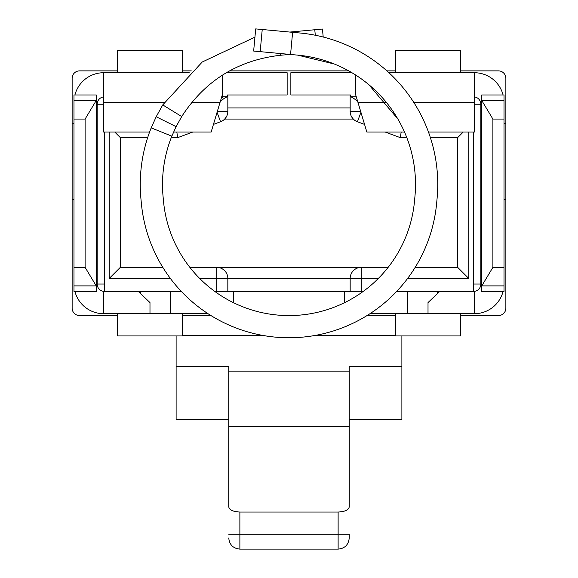 <?xml version="1.0" encoding="UTF-8"?>
<svg xmlns="http://www.w3.org/2000/svg" width="578" height="578" viewBox="0 0 578 578"><rect width="100%" height="100%" fill="white"/><g stroke="black" fill="none" stroke-linecap="round" stroke-linejoin="round"><path stroke-width="0.87" d="M350.167 291.449L350.167 278.48A11.119 11.119 0 0 1 361.286 267.354L216.714 267.354A11.119 11.119 0 0 1 227.833 278.48L227.833 291.449M149.984 313.695L103.643 313.695L103.643 291.449L138.301 291.449L149.984 302.576L149.984 313.695L207.972 313.695M170.373 313.695L170.373 291.449L138.301 291.449M140.714 291.449L140.714 293.747M104.567 284.036L97.155 284.036A7.413 7.413 0 0 0 104.567 291.449L104.567 132.044M361.286 291.449L361.286 278.48L227.833 278.48A11.119 11.119 0 0 0 216.714 267.354L189.873 267.354M162.794 267.354L120.325 267.354L109.206 278.48L170.373 278.48M378.279 278.48L361.286 278.48L361.286 267.354L388.127 267.354M415.206 267.354L457.675 267.354L457.675 137.607L430.393 137.607M114.762 132.044L120.325 137.607L120.325 267.354M457.675 267.354L468.794 278.48L468.794 132.044M406.804 137.607L400.214 137.607L401.211 132.044M457.675 137.607L463.238 132.044M226.446 116.705L224.698 119.068L353.303 119.068L351.554 116.705M504.016 199.699L505.866 199.699L505.866 123.706L504.016 123.706M504.016 100.536L504.016 94.973L481.77 94.973L481.77 100.536L492.897 119.068L492.897 267.354L481.77 285.893L481.77 291.449L504.016 291.449L504.016 100.536L481.77 100.536L481.77 285.893L504.016 285.893M505.866 123.706L505.866 78.29A7.413 7.413 0 0 0 498.453 70.877L460.456 70.877M351.944 72.727L290.857 72.727L290.857 94.973L350.803 94.973L350.803 96.829L356.286 96.829M413.769 102.385L474.357 102.385L474.357 72.727L388.943 72.727M395.583 72.727L395.583 50.488L460.456 50.488L460.456 72.727M474.357 72.727A29.659 29.659 0 0 1 503.077 94.973M473.433 132.044L473.433 291.449A7.413 7.413 0 0 0 480.845 284.036L480.845 104.242A7.413 7.413 0 0 0 474.357 96.887M503.077 291.449A29.659 29.659 0 0 1 474.357 313.695L407.627 313.695L407.627 291.449L474.357 291.449L474.357 313.695M350.803 96.829L352.696 97.624L357.616 101.266M360.636 111.33L350.167 111.33L350.167 94.973M395.583 70.877L386.899 70.877M348.707 70.877L229.574 70.877M191.282 70.877L182.417 70.877M364.559 124.4L357.428 121.756A11.119 11.119 0 0 1 350.167 111.33A11.119 11.119 0 0 0 357.428 121.756L360.925 112.305M400.214 137.607L385.201 132.044M499.97 315.393L460.456 315.552M395.583 315.552L367.117 315.552M210.883 315.552L182.417 315.552M117.544 315.552L79.547 315.552A7.413 7.413 0 0 1 72.134 308.132L72.134 78.29A7.413 7.413 0 0 1 79.547 70.877L117.544 70.877M498.453 315.552A7.413 7.413 0 0 0 505.866 308.132L505.866 199.699M73.984 199.699L72.134 199.699M505.829 308.89L505.403 310.726M502.152 314.562L501.444 314.916M349.242 371.155L228.758 371.155L228.758 506.913C229.43 510.013 233.136 511.718 239.877 512.029L338.123 512.029C344.864 511.718 348.57 510.013 349.242 506.913L349.242 366.257L401.883 366.257L401.883 335.941M176.117 335.941L176.117 366.257L228.758 366.257L228.758 371.155M228.758 419.346L176.117 419.346L176.117 366.257M77.474 315.256L76.563 314.923M73.984 123.706L72.134 123.706M370.028 313.695L407.627 313.695M460.456 313.695L460.456 335.941L395.583 335.941L395.583 313.695M182.417 313.695L182.417 335.941L117.544 335.941L117.544 313.695M170.373 291.449L181.319 291.449M214.879 291.449L233.389 291.449L233.389 302.619M363.121 291.449L233.389 291.449M396.681 291.449L407.627 291.449M140.909 198.507A151.992 151.992 -5.3 0 1 151.198 127.868L171.839 136.155A129.754 129.754 174.7 0 0 163.061 196.455L163.495 201.137A126.04 126.04 0 0 0 414.505 201.137L414.953 196.303A129.754 129.754 -174.7 0 0 297.735 55.134L290.561 54.469L292.613 32.325L299.787 32.989A151.992 151.992 5.3 0 1 437.098 198.362L436.65 203.189A148.286 148.286 0 0 1 141.35 203.189L140.909 198.507M254.941 37.136L202.221 62.027L162.75 104.921L156.19 116.749L151.198 127.868M315.292 35.236L314.779 29.745L289.816 32.065L255.7 28.9L253.648 51.045L290.561 54.469M262.231 29.507L255.7 28.9L253.648 51.045L260.179 51.652L262.231 29.507L292.613 32.325M344.611 291.449L344.611 302.619M162.75 104.921L181.702 116.561L176.102 126.661L156.19 116.749L176.102 126.661L171.839 136.155M181.702 116.561C204.944 80.66 237.804 60.235 280.279 55.286L289.816 54.397M314.779 29.745L322.459 29.037L323.203 37.021M280.279 55.286L280.113 53.501M297.735 55.134L334.301 64.006M336.627 64.967L341.222 67.034M343.491 68.132L347.956 70.458M350.152 71.686L354.473 74.273M356.597 75.624L360.759 78.456M362.803 79.93L366.792 83.001M368.742 84.59L397.866 119.01M376.011 62.034L373.619 60.307M368.742 56.991L366.25 55.401M361.192 52.374L358.613 50.936M353.382 48.212L350.73 46.926M418.356 110.037L418.111 109.603M418.826 110.889L419.274 111.698L418.826 110.889M421.275 115.506L421.897 116.749L421.275 115.506M264.919 29.753L255.7 28.9M103.643 313.695A29.659 29.659 0 0 1 74.923 291.449M73.984 285.893L73.984 291.449L96.23 291.449L96.23 285.893L85.103 267.354L73.984 267.354L73.984 285.893L96.23 285.893L96.23 94.973L73.984 94.973L73.984 267.354M189.237 72.727L103.643 72.727L103.643 132.044L149.594 132.044M222.27 96.829L227.197 96.829L227.197 94.973L287.143 94.973L287.143 72.727L226.323 72.727M182.417 72.727L182.417 50.488L117.544 50.488L117.544 72.727M221.417 97.819L222.27 97.819L222.27 75.227M227.197 96.829L224.698 98.014L220.384 101.266M103.643 96.887A7.413 7.413 0 0 0 97.155 104.242L97.155 284.036M74.923 94.973A29.659 29.659 0 0 1 103.643 72.727M85.103 267.354L85.103 119.068L96.23 100.536L73.984 100.536M73.984 119.068L85.103 119.068M173.573 132.044L211.151 132.044L222.27 94.973M120.325 137.607L147.672 137.607M171.269 137.607L177.786 137.607L192.799 132.044M176.789 132.044L177.786 137.607M213.441 124.4L220.572 121.756A11.119 11.119 0 0 0 227.833 111.33L227.833 94.973M401.883 366.257L401.883 419.346L349.242 419.346M349.242 468.267L349.242 506.913M338.123 512.029L338.123 534.274L349.242 534.274L349.242 537.619M349.242 426.766L228.758 426.766M228.758 506.913L228.758 468.267M504.016 267.354L492.897 267.354M492.897 119.068L504.016 119.068M439.699 291.449L428.016 302.576L428.016 313.695M437.286 293.747L437.286 291.449M404.506 132.044L366.849 132.044L355.73 94.973L355.73 75.068M428.471 132.044L474.357 132.044L474.357 102.385M216.714 267.354L216.714 291.449M227.833 278.48L199.721 278.48M109.206 132.044L109.206 278.48M407.627 278.48L468.794 278.48M227.833 107.949L350.167 107.949M395.583 335.334L315.891 335.334M262.109 335.334L182.417 335.334M103.643 104.242L97.155 104.242M220.045 102.385L191.78 102.385M164.34 102.385L103.643 102.385M217.075 112.305L220.572 121.756A11.119 11.119 0 0 0 227.833 111.33L217.364 111.33M239.877 512.029L239.877 534.274L338.123 534.274L338.123 549.1C344.813 548.5 348.52 544.794 349.242 537.981M228.758 534.274L239.877 534.274L239.877 549.1C233.122 548.443 229.415 544.736 228.758 537.981M480.845 284.036L473.433 284.036M480.845 104.242L474.357 104.242M357.955 102.385L386.357 102.385M338.123 549.1L239.877 549.1"/></g></svg>
